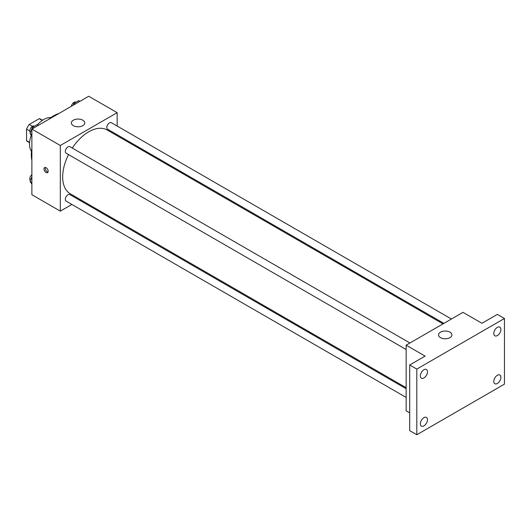 <?xml version="1.0" encoding="UTF-8"?>
<svg xmlns="http://www.w3.org/2000/svg" width="531" height="531" viewBox="0 0 531 531"><rect width="100%" height="100%" fill="white"/><g stroke="black" fill="none" stroke-linecap="round" stroke-linejoin="round"><path stroke-width="0.8" d="M32.497 126.305L29.265 124.44L39.234 118.678A12.97 7.487 120 0 1 40.734 119.216L42.533 120.252M29.583 142.401L26.55 140.649A12.97 7.487 120 0 0 27.765 141.684L29.563 142.72M26.55 140.649L26.55 129.139A12.97 7.487 120 0 1 29.265 124.44M29.789 131.004L26.55 129.139M42.268 120.437L39.234 118.678M31.468 151.308A20.098 11.602 -60 0 1 31.243 135.272M37.489 124.772A20.098 11.602 -60 0 1 50.923 117.616M31.88 160.302A31.827 18.373 -60 0 1 31.88 148.461M48.66 119.389A31.827 18.373 -60 0 1 58.921 113.468M71.891 204.448L60.308 211.139L31.88 194.724L31.88 129.079L88.73 96.257L117.159 112.672L117.159 126.046M80.307 199.59L79.418 200.101M68.519 154.581A36.851 21.273 120 0 0 62.671 176.949A36.851 21.273 120 0 0 70.304 193.815L406.149 387.71M442.993 323.89L107.156 129.989A36.851 21.273 120 0 0 72.282 148.063M117.159 134.741L117.159 135.763M60.308 211.139L60.308 145.494L117.159 112.672M451.41 319.025L111.364 122.701A3.763 2.177 120 0 0 108.463 123.71A3.763 2.177 120 0 0 106.817 127.5A3.763 2.177 120 0 0 107.601 129.225L443.883 323.379M406.149 388.738L69.86 194.585A3.763 2.177 120 0 0 66.959 195.594A3.763 2.177 120 0 0 65.32 199.384A3.763 2.177 120 0 0 66.096 201.103L406.149 397.434M406.149 349.511L66.096 153.187A3.763 2.177 -60 0 1 66.096 148.839A3.763 2.177 -60 0 1 69.86 146.662L409.912 342.986M60.308 145.494L31.88 129.079M73.331 125.661A6.697 3.87 180 0 1 71.373 122.926A6.697 3.87 180 0 1 78.07 119.057A6.697 3.87 180 0 1 84.768 122.926A6.697 3.87 180 0 1 80.632 126.504A6.697 3.87 180 0 1 73.331 125.661M48.168 171.307A2.934 1.693 60 0 1 47.558 172.648A2.934 1.693 60 0 1 44.624 170.955A2.934 1.693 60 0 1 44.624 167.57A2.934 1.693 60 0 1 46.887 168.354A2.934 1.693 60 0 1 48.168 171.307M48.029 172.084A2.934 1.693 60 0 1 45.819 170.265A2.934 1.693 60 0 1 45.354 167.444M409.7 412.859L406.149 410.808L406.149 345.163L462.999 312.341L481.949 323.279L497.341 314.392L504.45 318.494L504.45 384.139L416.808 434.743L409.7 430.641L409.7 364.989L425.099 356.102L406.149 345.163M416.808 434.743L416.808 369.098L409.7 364.989M416.808 369.098L504.45 318.494M440.491 337.643A6.697 3.87 180 0 1 438.533 334.908A6.697 3.87 180 0 1 445.23 331.039A6.697 3.87 180 0 1 451.927 334.908A6.697 3.87 180 0 1 447.792 338.479A6.697 3.87 180 0 1 440.491 337.643M497.341 335.559A5.025 2.901 -60 0 1 494.832 335.811A5.025 2.901 -60 0 1 494.062 331.782A5.025 2.901 -60 0 1 497.341 327.355A5.025 2.901 -60 0 1 499.857 327.109A5.025 2.901 -60 0 1 500.627 331.132A5.025 2.901 -60 0 1 497.341 335.559M423.911 377.959A5.025 2.901 -60 0 1 421.402 378.205A5.025 2.901 -60 0 1 420.632 374.182A5.025 2.901 -60 0 1 423.911 369.749A5.025 2.901 -60 0 1 426.426 369.503A5.025 2.901 -60 0 1 427.196 373.532A5.025 2.901 -60 0 1 423.911 377.959M423.911 425.882A5.025 2.901 -60 0 1 421.402 426.127A5.025 2.901 -60 0 1 420.632 422.099A5.025 2.901 -60 0 1 423.911 417.671A5.025 2.901 -60 0 1 426.426 417.426A5.025 2.901 -60 0 1 427.196 421.448A5.025 2.901 -60 0 1 423.911 425.882M497.341 383.482A5.025 2.901 -60 0 1 494.832 383.734A5.025 2.901 -60 0 1 494.062 379.705A5.025 2.901 -60 0 1 497.341 375.278A5.025 2.901 -60 0 1 499.857 375.025A5.025 2.901 -60 0 1 500.627 379.054A5.025 2.901 -60 0 1 497.341 383.482M31.88 136.175L30.028 133.54L32.424 127.374L37.21 124.606L38.418 125.309M31.88 134.608L30.028 133.54M33.632 128.071L32.424 127.374M34.435 126.212L34.329 126.152A3.763 2.177 120 0 0 31.429 127.155A3.763 2.177 120 0 0 29.782 130.945A3.763 2.177 120 0 0 30.406 132.564M73.225 105.211L73.922 103.412L78.714 100.651L79.922 101.348M75.13 104.109L73.922 103.412M75.94 102.251L75.833 102.191A3.763 2.177 120 0 0 73.198 102.934A3.763 2.177 120 0 0 71.346 106.293M31.88 184.091L30.028 181.463L31.88 176.697M31.88 182.531L30.028 181.463M31.88 174.659A3.763 2.177 120 0 0 29.782 178.867A3.763 2.177 120 0 0 30.406 180.487"/></g></svg>
